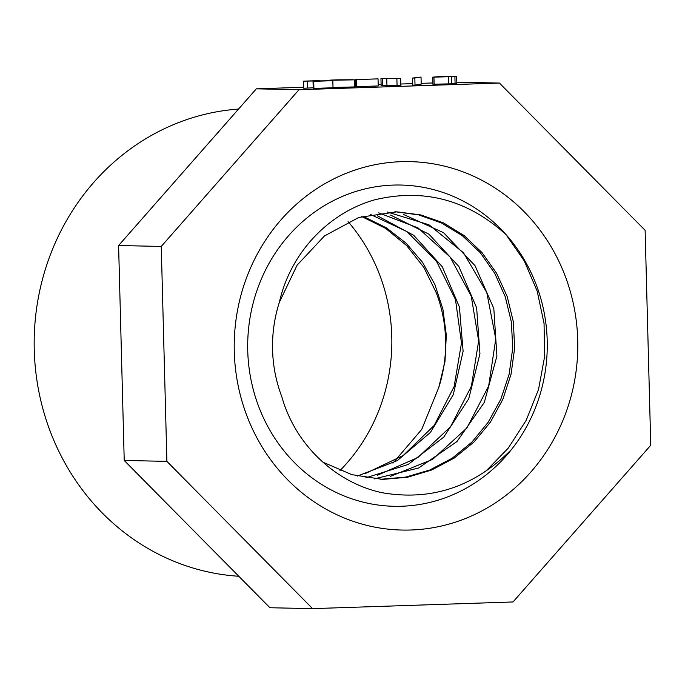 <?xml version="1.0" encoding="UTF-8"?>
<svg xmlns="http://www.w3.org/2000/svg" width="685" height="685" viewBox="0 0 685 685"><rect width="100%" height="100%" fill="white"/><g stroke="black" fill="none" stroke-linecap="round" stroke-linejoin="round"><path stroke-width="1.03" d="M645.124 230.323L650.75 445.267L513.014 601.961L312.591 608.631L166.892 461.365L161.258 246.429L299.002 89.726L499.425 83.056L645.124 230.323M234.279 351.559A184.256 171.789 -88.8 0 1 463.026 171.858A184.256 171.789 -88.8 0 1 536.869 464.798A184.256 171.789 -88.8 0 1 348.982 519.829A184.256 171.789 -88.8 0 1 234.279 351.559M313.91 88.408L333.013 87.766L332.824 80.693L313.721 81.327L313.91 88.408L313.216 88.365L313.028 81.292L319.621 80.684M313.721 81.327L313.43 81.327C315.785 80.993 322.592 80.59 318.696 80.642L303.558 81.138L303.763 88.237L313.199 87.817M333.004 87.483L354.582 86.918L354.393 79.845L329.451 80.265L329.468 80.736M356.679 86.67L378.24 85.95L378.051 78.878L356.491 79.588L356.679 86.67L355.506 86.644L355.318 79.563L378.051 78.878M397.069 85.642L400.845 85.514L400.665 78.432L396.88 78.561L397.069 85.642L381.134 85.642L380.954 78.57L400.665 78.432M415.016 85.094L421.198 84.135L421.018 77.054L414.836 78.013L415.016 85.094L412.687 85.145L412.498 78.073L421.018 77.054M455.08 83.553L456.835 83.501L456.655 76.42L452.117 76.574L454.9 76.634L455.088 83.707L451.492 83.827L432.894 84.229L432.706 77.148L442.279 76.369L456.655 76.42M456.801 82.166L499.425 83.056M312.591 608.631L269.924 607.741L124.225 460.474L118.599 245.53L256.344 88.827L303.712 87.252M354.539 85.565L355.472 85.531M378.206 84.777L381.108 84.683M400.811 84.024L412.644 83.63M421.181 83.347L432.86 82.953M256.344 88.827L299.002 89.726M485.459 471.58L508.236 448.136L526.183 420.333L538.547 389.414L544.609 356.645L544.053 323.431L537.186 291.134L524.367 261.062L505.95 234.535A160.658 149.784 -88.8 0 1 511.584 449.386C474.611 486.77 431.439 501.214 382.067 492.712C336.164 482.882 295.5 445.515 281.86 396.855A134.02 124.944 91.2 0 1 279.377 302.256L297.084 265.206L324.442 235.974L358.812 217.445L396.863 211.836L420.667 214.893L443.409 222.848L464.13 235.589L482.043 252.645L496.582 273.238L507.217 296.588L513.382 321.916L514.632 348.203L511.044 374.267L502.893 399.192L490.469 422.063L474.046 441.971L454.181 458.094L431.738 469.987L407.618 477.222L382.701 479.406L351.859 474.645L322.969 462.195M339.991 470.544A176.987 165.008 91.2 0 0 348.074 221.64M238.791 576.265A234.073 218.224 -88.8 0 1 34.25 349.881A234.073 218.224 -88.8 0 1 238.551 109.069M361.68 216.537L385.612 228.37L406.633 245.581L423.844 267.347L436.302 292.863A134.02 124.944 -88.8 0 1 438.777 387.462L444.985 361.594L446.312 335.179L442.904 309.166L434.889 284.498L422.422 262.167L405.982 243.081L386.391 227.831L364.471 216.991M394.902 211.699L418.681 214.893L441.465 222.967L462.315 235.666L480.296 252.705L494.741 273.341L505.222 296.699L511.361 321.916L512.74 348.117L509.135 374.216L500.846 399.175L488.311 422.088L471.956 442.065L452.22 458.214L429.837 469.987L405.708 477.094L380.74 479.277M387.35 212.007L428.973 224.791L463.522 252.816L486.804 292.589L495.769 338.912L488.67 385.963L466.922 427.945L432.629 459.387L390.159 476.469M378.711 212.847L418.081 227.934L450.113 257.046L471.246 296.185L478.661 340.865L471.408 386.152L450.507 426.781L417.807 457.563L377.478 475.227M370.225 214.336L407.053 231.65L436.465 261.216L455.491 299.602L461.485 343.014L454.112 386.605L434.11 425.513L403.217 455.482L364.865 473.763M357.313 476.092L397.257 460.662L430.445 432.406L453.29 394.663L463.103 351.268L459.412 306.983L442.253 266.73L413.766 235.349L377.512 215.869M365.773 477.822L408.097 464.507L443.777 437.107L468.746 398.764L479.937 353.768L476.632 307.762L458.796 266.397L428.947 234.201L390.536 215.03M374.233 478.918L418.621 468.009L456.989 441.534L484.295 402.438L496.908 356.106L493.817 308.533L474.996 265.626L443.495 232.66L403.285 214.354M392.942 463.154L421.72 429.435L438.777 387.462M511.584 449.386A160.658 149.784 91.2 0 1 296.494 464.644A160.658 149.784 91.2 0 1 290.44 233.611A160.658 149.784 91.2 0 1 505.95 234.535C467.324 199.609 423.493 188.058 374.455 199.883C328.714 212.855 290.474 252.671 279.377 302.256M118.599 245.53L161.258 246.429M124.225 460.474L166.892 461.365M441.474 76.54L436.679 77.02L447.271 76.669L441.483 76.857M454.9 76.634L451.312 76.754L451.492 83.827M451.312 76.754L448.521 76.694L448.701 83.767M448.521 76.694L433.956 77.174L434.144 84.255M433.956 77.174L432.706 77.148M414.836 78.013L412.498 78.073M396.88 78.561L386.751 78.347L386.939 85.428M386.751 78.347L382.35 78.595L382.53 85.668M382.35 78.595L380.954 78.57M356.491 79.588L355.318 79.563M334.623 80.231L348.759 79.862L333.655 80.154M350.377 79.965L348.759 79.862M331.103 80.676L331.095 80.368C326.779 80.136 332.456 80.059 338.142 79.828L352.809 79.743M303.763 88.237L303.575 81.155L332.824 80.693M313.028 81.292L313.619 88.399M307.385 81.035L307.574 88.117M323.834 80.924L317.891 81.121"/></g></svg>
